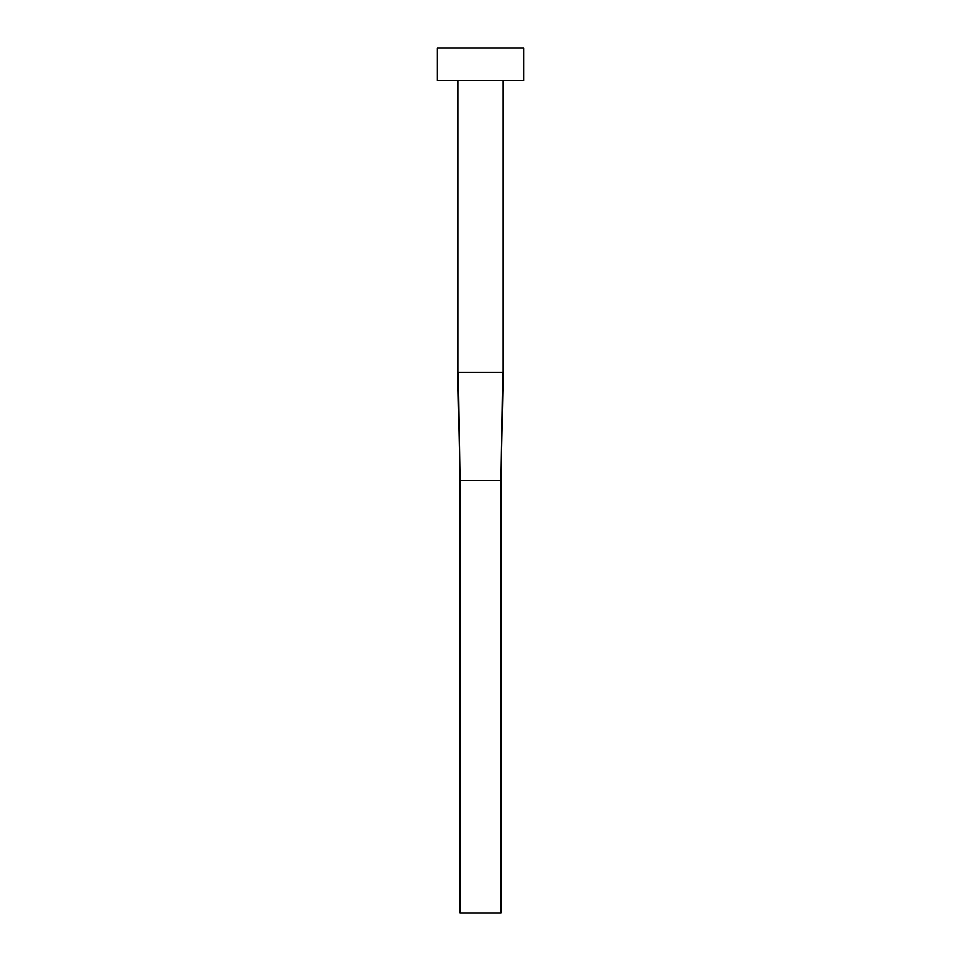 <?xml version="1.0" encoding="UTF-8"?>
<svg xmlns="http://www.w3.org/2000/svg" width="961" height="961" viewBox="0 0 961 961"><rect width="100%" height="100%" fill="white"/><g stroke="black" fill="none" stroke-linecap="round" stroke-linejoin="round"><path stroke-width="1.44" d="M458.289 372.387L503.204 372.387L503.204 80.484L503.204 372.387L501.041 480.5L502.711 372.387L457.796 372.387L459.959 480.5L458.289 372.387M457.796 80.484L457.796 372.387L457.796 80.484M437.255 48.05L437.255 80.484L523.745 80.484L523.745 48.05L437.255 48.05L437.255 80.484L523.745 80.484L523.745 48.05L437.255 48.05M459.959 480.5L501.041 480.5L501.041 912.95L459.959 912.95L459.959 480.5L501.041 480.5L501.041 912.95L459.959 912.95L459.959 480.5L457.796 372.387M503.204 372.387L501.041 480.5"/></g></svg>

